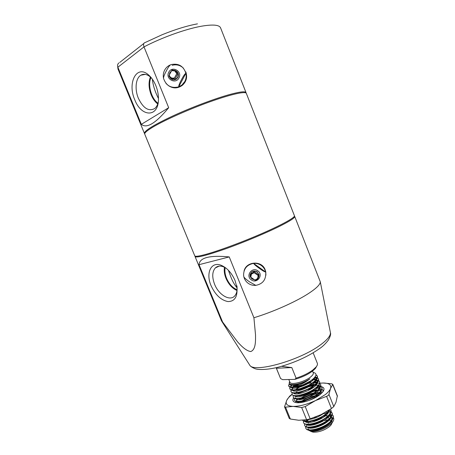 <?xml version="1.0" encoding="UTF-8"?>
<svg xmlns="http://www.w3.org/2000/svg" width="455" height="455" viewBox="0 0 455 455"><rect width="100%" height="100%" fill="white"/><g stroke="black" fill="none" stroke-linecap="round" stroke-linejoin="round"><path stroke-width="0.68" d="M265.93 274.53L265.879 275.002L265.93 274.53M235.059 280.599L236.964 287.526C237.658 296.853 234.649 301.534 227.927 301.568C220.931 300.163 215.306 294.851 211.057 285.643C205.535 273.068 211.12 261.051 221.278 265.333C227.119 267.887 231.714 272.977 235.059 280.599M225.919 268.052L223.473 266.806C220.169 265.595 217.479 265.959 215.391 267.893C212.167 271.618 211.905 277.078 214.595 284.261C218.741 295.062 230.27 301.756 234.951 295.665C236.805 293.35 237.464 290.074 236.924 285.825M237.072 289.772C232.533 287.759 229.013 283.892 226.51 278.159C224.986 274.32 224.537 270.799 225.168 267.603M236.998 287.765C234.49 284.858 232.329 280.945 230.509 276.02L228.399 270.293M294.402 216.182L294.721 216.478C295.085 217.729 290.296 220.874 280.354 225.907C266.681 232.767 244.204 242.196 225.885 248.731C206.712 255.42 196.435 258.025 195.053 256.546L195.076 256.119M224.486 267.25C223.871 270.606 224.361 274.285 225.947 278.284C228.564 284.278 232.243 288.362 236.992 290.54M265.856 275.315L265.811 272.096L265.168 269.787C261.824 260.089 245.962 261.341 244.034 271.135M253.913 317.744L255.505 334.692C255.63 341.614 255.699 349.702 250.733 351.556C246.195 350.868 241.52 346.357 237.51 341.79L222.592 322.003L199.034 264.685C199.546 257.644 209.613 255.056 229.235 256.921L253.913 317.744C272.289 312.193 294.584 302.353 307.398 294.226C316.054 288.697 320.348 284.557 320.286 281.804L294.721 216.478M195.053 256.546L221.477 320.826L222.592 322.003M229.235 256.921L199.034 264.685M134.76 99.753C127.19 82.981 136.574 64.291 148.438 74.836C151.447 77.401 153.904 80.979 155.809 85.574C157.595 90.05 158.476 94.538 158.454 99.025C158.664 117.726 141.334 117.401 134.76 99.753M151.543 78.078L150.218 76.844C146.817 74.131 143.689 73.585 140.845 75.212C135.647 78.175 134.572 89.322 138.365 98.246C143.211 108.284 148.649 111.714 154.683 108.54C156.315 107.238 157.487 105.23 158.192 102.511M150.395 76.992C148.393 82.258 148.654 88.213 151.179 94.856C152.846 98.86 155.036 101.897 157.749 103.973M142.87 74.41L142.512 74.899M144.707 133.764L144.394 133.088C145.225 130.153 154.927 124.334 173.514 115.65C191.345 107.482 213.816 99.002 228.467 94.856C238.642 92.024 244.426 91.176 245.819 92.314L246.064 93.025M118.874 62.915C117.595 64.007 117.265 65.446 117.885 67.221L117.993 69.086L117.64 66.413M168.475 85.642C173.071 88.719 177.677 88.623 182.296 85.352C186.396 81.684 187.568 77.196 185.816 71.896M246.024 92.604L220.573 27.852C219.247 24.809 212.821 24.269 201.298 26.236C185.685 28.989 161.741 37.583 144.007 46.888L168.686 107.71C155.769 123.316 146.658 128.856 141.351 124.329L117.885 67.221L144.007 46.888C143.217 44.527 143.524 43.1 144.94 42.611M152.334 79.147C153.022 85.352 155.064 91.802 158.454 98.496M141.351 124.329L168.686 107.71M151.003 77.543C147.483 84.795 151.327 98.701 157.999 103.217M197.459 23.859C187.102 25.77 175.346 29.387 162.196 34.699L145.014 42.594M312.568 371.075L313.25 372.793C313.632 373.919 312.659 375.386 310.344 377.189C304.167 382.115 290.603 385.374 289.892 382.183L288.811 379.51M309.064 422.445L308.217 423.156M305.686 426.671L305.743 428.081C306.801 432.381 323.05 428.627 330.034 421.848C332.645 419.362 333.64 417.252 333.032 415.506L333.168 415.859C333.782 417.491 332.787 419.607 330.176 422.2C325.968 425.652 321.446 428.036 316.606 429.344C310.441 430.839 306.869 430.532 305.885 428.434L305.743 428.081M307.29 424.566L305.982 426.545M305.891 426.79L305.823 428.257M289.317 383.417L288.612 385.743C289.039 386.676 290.426 387.091 292.787 386.989C295.693 386.926 299.134 386.17 303.104 384.725L310.151 381.136L312.795 379.231C316.93 375.529 317.038 373.248 313.12 372.4M289.505 383.713L288.692 385.891M288.612 385.743L288.754 386.096C289.175 387.609 293.299 387.626 296.461 386.835L303.104 384.725M289.932 387.057L289.761 388.581C290.523 392.176 306.698 387.939 313.933 381.626C316.635 379.311 317.726 377.411 317.215 375.915L316.009 374.704M292.645 384.589L290.728 386.414M290.216 387.148L289.835 388.718M289.761 388.581L289.903 388.934C290.466 390.174 292.707 390.743 297.854 389.679L304.674 387.461L311.163 384.094L314.081 381.984C316.811 379.538 317.903 377.633 317.357 376.274L317.215 375.915M297.314 384.617L293.987 386.756M291.058 389.907L290.91 391.419C291.695 395.059 307.876 390.862 315.093 384.515C317.783 382.189 318.87 380.272 318.352 378.765L317.408 377.684M292.946 388.092L291.501 389.719M291.331 389.998L290.995 391.596M290.91 391.419L291.052 391.772C291.882 393.222 294.618 393.467 299.259 392.517L305.652 390.441L312.107 387.137L315.235 384.873C317.903 382.587 318.989 380.664 318.494 379.117L318.352 378.765M292.184 392.75L292.053 394.257C292.861 397.949 309.047 393.785 316.248 387.404C318.932 385.066 320.013 383.133 319.484 381.603L318.557 380.522M292.053 394.257L292.201 394.61C293.304 396.163 296.125 396.413 300.67 395.349C306.295 393.74 307.205 393.467 313.034 390.18L316.39 387.762C319.057 385.442 320.138 383.508 319.626 381.961L319.484 381.603M296.996 391.778L295.784 392.699M293.31 395.594L293.202 397.09C294.032 400.832 310.219 396.703 317.402 390.288C320.081 387.939 321.156 385.988 320.621 384.441L320.764 384.799C321.19 386.437 320.121 388.388 317.545 390.646L313.956 393.222L307.842 396.299L302.092 398.176C296.467 399.473 293.862 398.734 293.344 397.442L293.202 397.09M294.436 398.432L294.345 399.917C295.198 403.71 311.391 399.621 318.557 393.171C321.23 390.805 322.294 388.843 321.753 387.279L320.849 386.193M294.345 399.917L294.493 400.269C295.449 401.879 298.463 402.118 303.53 400.997L309.201 399.115L314.86 396.271L318.699 393.529C321.366 391.209 322.436 389.241 321.895 387.632L321.753 387.279M298.423 401.725L297.695 402.499M302.689 420.215C304.998 423.52 320.03 419.493 326.605 413.271L329.301 409.978M302.581 420.221C304.031 422.166 307.933 422.229 314.286 420.403L320.491 417.838L326.747 413.629L329.721 409.705M303.439 421.046L303.474 422.467C304.486 426.665 320.729 422.849 327.748 416.132C330.37 413.675 331.382 411.593 330.779 409.881L330.921 410.234C331.502 412.065 330.489 414.152 327.89 416.49C326.616 417.747 324.341 419.254 321.076 421L316.049 423.082C312.574 424.168 309.787 424.669 307.682 424.583C305.362 424.401 304.008 423.815 303.616 422.82L303.553 422.644M308.075 419.59L307.023 420.465M304.56 423.861L304.611 425.277C305.646 429.526 321.89 425.738 328.891 418.987C331.507 416.518 332.514 414.425 331.905 412.696L331.086 411.587M308.74 419.538L306.556 421.381M304.611 425.277L304.748 425.63C305.493 426.818 306.943 427.421 309.099 427.433C310.225 427.785 316.919 426.25 318.017 425.664L321.463 424.242C324.745 422.644 327.264 421.012 329.033 419.345C331.456 417.218 332.946 414.033 332.048 413.049L331.905 412.696M317.277 376.097L315.986 374.971M317.198 377.559L315.065 376.928M318.409 378.941L317.34 377.917M315.918 377.405L314.832 377.229M318.346 380.397L316.305 379.749M315.912 379.697L312.158 379.737M313.182 380.01L311.573 380.17M299.06 384.122L295.136 386.386M314.803 382.422L313.427 382.513M311.118 382.831L308.501 383.406M298.059 387.609L296.916 388.303M320.678 384.623L319.643 383.588M319.421 383.463L318.147 383.019M316.856 382.82L312.858 382.934M299.549 387.222L296.012 389.343M320.644 386.062L318.688 385.385M318.318 385.322L314.741 385.277M314.035 385.351L306.317 387.177M321.816 387.455L320.792 386.42M320.576 386.295L318.466 385.675M313.427 385.795C309.087 386.432 304.668 387.922 300.169 390.259M322.925 391.778L322.885 390.111L321.992 389.025M319.512 388.138L316.043 388.052M311.55 388.752L308.416 389.616M316.686 390.868L313.779 391.289L302.905 395.122M317.994 393.632L309.929 395.384M303.525 398.153L301.432 399.388M305.606 400.417L302.342 402.3M330.91 411.451L329.266 410.655M331.968 412.873L331.052 411.798M333.094 415.682L332.19 414.607M327.85 413.356L327.065 413.333M326.525 413.339L322.908 413.714M276.134 367.714L280.576 378.549L282.652 379.652L294.868 379.368L296.086 378.156L291.82 367.583L281.577 366.309M276.492 367.634L276.401 368.249L280.576 378.549M296.086 378.156C302.677 376.058 308.24 373.356 312.773 370.051L316.117 366.98C317.306 365.513 317.715 364.29 317.345 363.323L313.159 352.824M289.659 381.62C288.629 383.394 289.437 384.373 292.082 384.555C297.542 384.617 303.508 382.7 309.974 378.805C304.48 383.133 298.753 385.857 292.787 386.989M332.23 422.627L331.081 424.959L329.63 426.432C324.296 430.436 318.796 432.352 313.125 432.176L310.856 431.42M310.247 430.794L310.014 430.271M310.447 428.127L310.958 427.353M333.299 417.553C334.197 418.822 333.873 420.46 332.315 422.467L330.523 424.31C324.136 429.196 317.67 431.579 311.129 431.454L308.058 430.003M309.957 425.294L311.049 424.356M313.649 424.828L316.265 423.178M321.037 421.102L327.873 419.863M328.43 419.88L331.234 420.625M331.513 420.829L332.241 422.558M326.053 417.986L328.84 417.883L326.599 417.576M322.783 417.718L319.569 418.299M317.044 418.998L314.03 420.079M323.289 416.223L327.361 415.756M328.635 415.773L331.263 416.223L331.098 415.233L330.085 414.016M310.56 421.358L310.191 421.614M316.663 366.247L315.463 368.368C311.203 372.884 304.338 376.552 294.868 379.368M276.401 368.249L291.82 367.583M311.078 424.333L309.952 425.294M308.302 427.393L308.171 427.677M308.7 430.14C312.289 433.723 331.268 426.056 332.286 419.817M332.395 419.072L332.218 418.043L331.24 416.837M330.978 416.661L328.538 415.87M325.484 415.773L323.698 415.961M307.529 427.302C311.032 430.902 330.205 423.156 331.166 416.945M327.97 413.185L327.327 413.077M306.363 424.458C309.781 428.075 329.147 420.255 330.046 414.073M330.142 413.356L329.693 411.718M328.658 411.03L328.078 410.757M304.583 420.033L304.583 420.568M305.191 421.614C308.518 425.249 328.083 417.349 328.925 411.201M329.01 410.495L328.993 410.177M307.222 419.607C312.881 419.339 318.54 417.15 324.205 413.026M317.471 396.39L316.356 396.521M311.59 397.607L305.76 399.962M304.15 400.838L301.853 402.368M320.963 393.837L318.705 393.524M318.142 393.512L311.772 394.468M309.491 395.156L305.521 396.754M300.721 399.496L302.433 398.421M316.868 390.726L311.487 391.482M302.842 394.764L301.608 395.463M297.018 399.422L296.614 400.832M297.274 401.333L296.415 400.497L296.728 401.27M296.99 401.646C297.866 402.465 299.669 402.681 302.387 402.294M307.688 400.918C315.23 398.011 319.683 394.712 321.048 391.033M320.457 391.26L320.661 389.127L320.946 389.838L319.615 388.547M319.291 388.411L316.191 387.933M312.255 388.303L308.177 389.309M295.818 398.785C298.343 402.567 319.586 393.985 319.916 388.143M319.939 387.541L318.437 385.709M316.066 385.175L314.917 385.135M314.297 385.152L308.336 386.159M294.647 395.918C297.058 399.723 318.528 391.05 318.784 385.254M316.925 382.74L313.643 382.342M306.653 383.537L297.104 387.814M294.192 390.219L293.68 390.885M293.475 393.052C295.767 396.879 317.465 388.109 317.647 382.365M317.658 381.785L316.077 380.027M315.736 379.902L312.403 379.544M296.211 384.873L293.629 386.835M293.134 387.336L292.099 389.816M292.303 390.185C294.476 394.03 316.407 385.169 316.515 379.47M316.515 378.901L314.871 377.178M291.974 384.549L290.893 386.659M291.132 387.313C293.219 391.226 315.685 382.046 315.389 376.45M289.755 383.946L289.824 384.196C290.478 387.012 302.967 384.043 309.974 378.805M328.84 417.883L326.235 417.855M320.946 418.782L313.927 421.614M307.802 428.65L309.229 429.873M311.402 430.259C316.39 430.595 325.843 426.762 329.829 422.519M331.541 420.266L331.94 417.337L331.428 416.541M331.2 416.325L329.056 415.324M326.315 415.045L324.921 415.102M310.134 427.416C312.369 427.507 315.082 426.995 318.284 425.874L321.418 424.578C324.529 423.07 326.986 421.404 328.783 419.573M330.444 417.372L330.813 414.528L330.279 413.714M328.322 412.645L327.862 412.526M327.458 412.446L325.535 412.281M306.812 419.692L305.669 421.336M308.871 424.572C310.913 424.674 313.432 424.236 316.424 423.258L320.929 421.393L327.736 416.626M328.897 410.677L328.573 410.444M304.338 420.062L305.641 421.336M307.608 421.722L314.741 420.568L320.28 418.27L326.684 413.68M328.231 411.582L328.669 410.387M314.064 417.548L316.396 416.672M318.665 395.611L315.4 395.935M302.04 401.327L300.482 402.584M301.13 398.392L299.566 399.604M297.763 401.714L297.61 402.066M321.93 392.927L321.054 391.021M320.656 390.76L318.176 390.089M317.675 390.049L312.505 390.498M300.249 395.446L299.674 395.844M298.798 401.72L304.332 401.122L314.371 396.914L319.245 393.046M320.661 389.127L319.893 388.178M319.62 387.996L316.947 387.279M313.586 387.37L311.015 387.796M299.39 392.489L298.725 392.932M295.272 397.67L296.08 398.466M297.553 398.853L302.933 398.301L313.438 393.893L318.17 390.094M319.342 388.348L319.529 386.295L318.727 385.328M316.578 384.566L315.707 384.469M315.178 384.441L309.491 385.106M307.978 385.487L299.851 388.763M298.224 389.73L297.792 390.009M296.296 395.986L301.54 395.475L312.494 390.873L317.089 387.142M317.277 382.308L314.462 381.654M310.924 381.847L308.012 382.405M295.05 393.114L300.163 392.642L311.538 387.853L316.015 384.185M317.101 382.53L317.26 380.619L316.396 379.629M316.106 379.464L313.245 378.844M294.504 385.163L292.531 387M292.258 387.364L291.968 387.865M291.831 389.167L292.497 389.855M293.805 390.236L298.793 389.804C302.842 388.86 306.772 387.205 310.577 384.839L314.934 381.233M315.98 379.612L316.123 377.775L315.19 376.757M291.177 384.464L290.688 386.329L291.302 386.983M292.554 387.364L297.433 386.966C301.614 385.999 305.675 384.287 309.605 381.825L313.774 378.367M246.32 93.349C245.569 91.057 231.163 94.202 210.17 101.704C189.217 109.183 165.171 119.858 153.403 126.797C147.158 130.505 144.275 132.962 144.753 134.179L194.757 255.829C195.155 256.739 198.778 256.267 205.637 254.419C218.525 250.91 242.691 241.958 262.66 233.216C282.669 224.463 295.232 217.405 294.436 215.755L246.32 93.349M255.858 285.387L249.676 281.964C246.621 279.842 244.676 278.153 243.846 276.89L243.579 275.03C243.766 268.518 247.105 264.639 253.583 263.399C254.305 264.526 256.279 266.209 259.498 268.461C262.7 270.782 264.742 271.954 265.623 271.976L265.765 272.681L265.811 272.096M250.574 277.067L251.985 278.71L253.992 279.506L250.773 277.22M258.531 277.288L259.043 275.844M250.33 276.868L251.939 278.955L254.402 279.797M258.412 277.681L259.026 274.792L257.183 271.743C253.094 270.122 250.728 271.453 250.074 275.736L250.142 276.219M255.335 285.404C252.735 285.501 250.369 284.807 248.237 283.329C246.058 281.736 244.614 279.649 243.908 277.067M253.583 263.399C256.381 263.166 258.935 263.849 261.238 265.447C263.502 267.102 264.964 269.28 265.623 271.976L253.583 263.399M250.176 274.28L250.165 275.81M254.118 272.699L253.469 272.13L253.628 271.294C256.375 271.021 258.076 272.204 258.747 274.854L258.639 275.81L254.118 272.699L251.382 274.2L250.813 277.243L250.165 276.612L250.938 273.774L253.469 272.13M255.295 280.354C257.581 279.671 258.696 278.159 258.639 275.81L257.866 278.705L255.335 280.348L250.813 277.243M258.713 275.275L258.958 274.399M258.758 274.945L253.628 271.294M178.644 86.894C171.137 88.583 166.081 85.711 163.487 78.277C163.601 76.65 164.556 74.188 166.348 70.889C168.219 67.226 169.687 65.173 170.756 64.724L171.325 64.536C178.599 63.16 183.462 66.077 185.907 73.278C184.929 73.744 183.49 75.82 181.59 79.488C179.674 82.998 178.696 85.466 178.644 86.894L178.667 86.916C173.679 88.446 169.414 87.218 165.887 83.242M169.601 74.063L169.51 74.523M170.136 77.72L171.137 78.914M171.325 71.088L169.783 72.794L169.232 75.052L172.03 70.002L175.124 70.451L177.916 73.596C178.519 75.786 177.928 77.543 176.142 78.863L174.839 79.415L174.049 78.76L177.154 72.902M169.846 77.424C171.558 79.864 173.725 80.427 176.335 79.124L177.922 77.384C179.071 74.358 178.229 72.1 175.391 70.616M183.428 68.159C180.157 65.122 176.398 64.178 172.161 65.327M163.459 77.89C162.992 75.166 163.385 72.584 164.636 70.144C165.904 67.789 167.736 66.072 170.136 64.98M185.907 73.278C186.51 76.178 186.14 78.925 184.798 81.53L181.926 85.045L178.667 86.916L185.907 73.278M177.04 71.668L175.721 70.855M172.2 79.318L172.49 79.619M173.719 78.135L173.713 78.834M171.029 71.651L169.533 74.484M174.055 78.766L170.961 78.323L168.93 75.877L169.237 75.047C170.09 77.629 171.802 78.596 174.362 77.941M177.956 72.919L177.376 72.527M174.839 79.415L177.916 73.596M292.002 394.366L289.659 396.157L286.792 400.19L284.529 406.815L285.518 407.117L293.117 406.412L301.665 407.504L305.237 406.571L315.582 400.531L326.588 396.339L328.203 395.531L328.942 394.434L330.512 388.553L332.793 384.316L331.513 383.753L322.97 383.013L319.728 383.218M292.138 394.462C289.528 396.47 287.748 398.381 286.792 400.19C285.018 404.006 287.128 406.082 293.117 406.412C299.646 406.389 307.136 404.432 315.582 400.531L325.484 394.479C328.123 392.329 329.801 390.356 330.512 388.553C331.632 384.873 329.119 383.03 322.97 383.013L319.723 383.252M297.826 393.814L299.703 392.58M311.408 387.563L312.358 387.319M321.389 386.676C324.37 387.478 324.802 389.281 322.686 392.079L320.206 394.468C314.325 399.331 302.075 403.522 296.421 402.641C292.98 402.084 292.047 400.491 293.611 397.869M323.113 390.356L323.107 391.527M313.768 393.689L312.824 393.888M311.288 394.28L303.661 397.357M302.217 398.193L300.277 399.547M321.657 393.2L319.683 392.625M319.222 392.568L314.638 392.79M313.637 392.966C308.797 394.024 304.645 395.702 301.176 397.994M312.977 396.897L304.304 400.394M303.149 401.088L302.518 401.509M319.109 395.298L316.032 395.526M315.087 395.679C309.77 396.805 305.43 398.557 302.063 400.935M298.122 401.725L297.849 402.169M300.414 398.534L299.089 399.621M302.097 401.799L301.278 402.43M301.358 401.452L299.982 402.635M296.273 402.618L295.704 401.333M332.793 384.316L337.377 395.839L335.983 402.288L333.788 406.588L331.456 408.533L321.213 414.568L310.179 418.827L306.602 419.726L298.73 420.261L290.353 419.021L289.243 418.407L284.529 406.815M317.22 383.593L316.475 383.736M315.81 383.878L315.321 383.992M313.364 384.492L306.431 386.739M303.457 401.594L303.963 400.952L303.269 401.35L303.553 400.991L304.332 401.122M314.615 393.802L312.977 394.172M308.928 395.412L306.107 396.55M249.351 364.546L249.715 365.126C253.463 373.327 299.731 360.548 320.4 344.93C327.293 339.862 330.631 335.779 330.432 332.679L330.29 331.979M257.837 270.839C252.098 266.431 245.239 275.895 251.285 279.853C257.001 284.256 263.883 274.826 257.837 270.839M254.652 279.973C257.177 279.478 258.281 277.959 257.957 275.434M178.94 77.959C182.734 71.412 172.053 65.383 168.771 72.22C165 78.766 175.647 84.772 178.94 77.959M176.671 73.579L174.76 70.895L171.541 70.679M337.411 396.39L332.73 384.617M328.942 394.434L333.788 406.588M331.456 408.533L326.588 396.339M305.237 406.571L310.179 418.827M285.518 407.117L290.353 419.021M306.602 419.726L301.665 407.504M320.286 281.804L330.432 332.679C331.018 334.061 330.313 336.546 328.317 340.141C325.632 343.65 322.857 346.374 319.984 348.302C308.769 356.214 295.375 362.379 279.791 366.804C269.189 369.659 258.906 370.16 255.118 368.715C252.133 367.515 250.33 366.32 249.715 365.126L221.824 321.389M219.145 266.141L215.391 267.893M223.473 266.806L221.278 265.333M150.218 76.844L148.438 74.836M145.259 74.381L140.845 75.212M144.872 133.298L144.394 133.088M144.445 133.44L117.993 69.086M119.739 62.426L143.837 43.475M245.615 92.797L245.819 92.314M303.474 422.467L303.616 422.82M322.885 390.111L323.027 390.47M313.125 432.176L311.129 431.454M331.081 424.959L332.309 422.467M315.463 368.368L316.117 366.98M314.65 394.11L313.808 393.99M302.131 398.95L302.66 398.284M313.353 391.232L312.909 391.169M312.016 385.652L311.089 385.527M295.625 385.618L296.233 384.867M332.218 418.043L331.94 417.337M331.098 415.233L330.813 414.528M319.814 387.006L319.529 386.295M317.545 381.324L317.26 380.619M316.407 378.486L316.123 377.775M289.824 384.196L289.71 383.906M321.418 424.578L321.463 424.242M316.424 423.258L316.049 423.076M320.929 421.393L321.076 421M314.741 420.568L314.286 420.403M320.28 418.27L320.491 417.838M314.371 396.914L314.86 396.271M302.933 398.301L302.092 398.176M313.438 393.893L313.956 393.222M301.54 395.475L300.67 395.349M312.494 390.873L313.034 390.174M300.163 392.642L299.259 392.517M311.538 387.853L312.107 387.137M298.793 389.804L297.854 389.679M310.577 384.839L311.163 384.094M297.433 386.966L296.461 386.835M309.605 381.825L310.151 381.136M255.397 285.421C262.563 284.187 266.021 279.939 265.765 272.681M258.861 274.041L258.747 274.854M182.296 85.352L181.926 85.045M168.924 75.866C169.931 78.146 171.643 79.113 174.049 78.76M172.36 78.152L172.582 78.851"/></g></svg>
